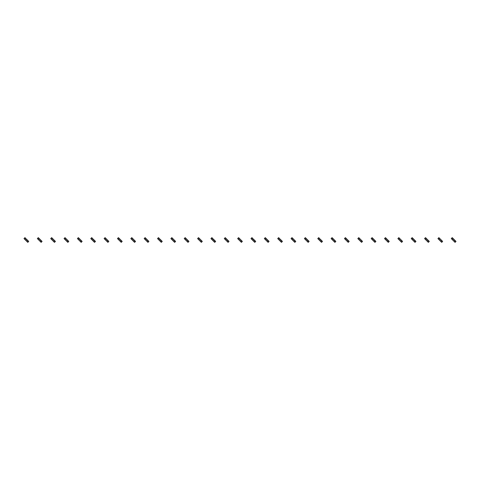 <?xml version="1.0" encoding="UTF-8"?>
<svg xmlns="http://www.w3.org/2000/svg" width="480" height="480" viewBox="0 0 480 480"><rect width="100%" height="100%" fill="white"/><g stroke="black" fill="none" stroke-linecap="round" stroke-linejoin="round"><path stroke-width="0.72" d="M25.608 238.302L24.66 239.244L24 238.584L24.942 237.642L25.608 238.302L26.358 239.388L25.416 240L27.774 242.358L28.722 241.416L28.062 240.756L27.114 241.698M24.66 239.244L25.416 240M26.358 239.058L27.306 240L26.358 240.942M27.306 240L28.062 240.756M38.958 238.302L38.016 239.244L37.35 238.584L38.298 237.642L39.714 239.058L38.766 240L41.13 242.358L42.072 241.416L41.412 240.756L40.47 241.698M38.016 239.244L38.766 240M39.714 239.058L40.656 240L39.714 240.942M40.656 240L41.412 240.756M52.308 238.302L51.366 239.244L50.706 238.584L51.648 237.642L53.064 239.058L52.122 240L54.48 242.358L55.428 241.416L54.762 240.756L53.82 241.698M51.366 239.244L52.122 240M53.064 239.058L54.012 240L53.064 240.942M54.012 240L54.762 240.756M65.664 238.302L64.716 239.244L64.056 238.584L65.004 237.642L66.42 239.058L65.472 240L67.836 242.358L68.778 241.416L68.118 240.756L67.176 241.698M64.716 239.244L65.472 240M66.42 239.058L67.362 240L66.42 240.942M67.362 240L68.118 240.756M79.014 238.302L78.072 239.244L77.412 238.584L78.354 237.642L79.77 239.058L78.828 240L81.186 242.358L82.128 241.416L81.468 240.756L80.526 241.698M78.072 239.244L78.828 240M79.77 239.058L80.712 240L79.77 240.942M80.712 240L81.468 240.756M92.37 238.302L91.422 239.244L90.762 238.584L91.704 237.642L92.37 238.302L93.12 239.388L92.178 240L94.542 242.358L95.484 241.416L94.824 240.756L93.876 241.698M91.422 239.244L92.178 240M93.12 239.058L94.068 240L93.12 240.942M94.068 240L94.824 240.756M105.72 238.302L104.778 239.244L104.112 238.584L105.06 237.642L106.476 239.058L105.534 240L107.892 242.358L108.834 241.416L108.174 240.756L107.232 241.698M104.778 239.244L105.534 240M106.476 239.058L107.418 240L106.476 240.942M107.418 240L108.174 240.756M119.07 238.302L118.128 239.244L117.468 238.584L118.41 237.642L119.826 239.058L118.884 240L121.242 242.358L122.19 241.416L121.53 240.756L120.582 241.698M118.128 239.244L118.884 240M119.826 239.058L120.774 240L119.826 240.942M120.774 240L121.53 240.756M132.426 238.302L131.478 239.244L130.818 238.584L131.766 237.642L133.182 239.058L132.234 240L134.598 242.358L135.54 241.416L134.88 240.756L133.938 241.698M131.478 239.244L132.234 240M133.182 239.058L134.124 240L133.182 240.942M134.124 240L134.88 240.756M145.776 238.302L144.834 239.244L144.174 238.584L145.116 237.642L146.532 239.058L145.59 240L147.948 242.358L148.896 241.416L148.23 240.756L147.288 241.698M144.834 239.244L145.59 240M146.532 239.058L147.474 240L146.532 240.942M147.474 240L148.23 240.756M159.132 238.302L158.184 239.244L157.524 238.584L158.466 237.642L159.132 238.302L159.888 239.388L158.94 240L161.304 242.358L162.246 241.416L161.586 240.756L160.638 241.698M158.184 239.244L158.94 240M159.888 239.058L160.83 240L159.888 240.942M160.83 240L161.586 240.756M172.482 238.302L171.54 239.244L170.88 238.584L171.822 237.642L173.238 239.058L172.296 240L174.654 242.358L175.596 241.416L174.936 240.756L173.994 241.698M171.54 239.244L172.296 240M173.238 239.058L174.18 240L173.238 240.942M174.18 240L174.936 240.756M185.832 238.302L184.89 239.244L184.23 238.584L185.172 237.642L186.588 239.058L185.646 240L188.004 242.358L188.952 241.416L188.292 240.756L187.344 241.698M184.89 239.244L185.646 240M186.588 239.058L187.536 240L186.588 240.942M187.536 240L188.292 240.756M199.188 238.302L198.246 239.244L197.58 238.584L198.528 237.642L199.944 239.058L198.996 240L201.36 242.358L202.302 241.416L201.642 240.756L200.7 241.698M198.246 239.244L198.996 240M199.944 239.058L200.886 240L199.944 240.942M200.886 240L201.642 240.756M212.538 238.302L211.596 239.244L210.936 238.584L211.878 237.642L212.538 238.302L213.294 239.388L212.352 240L214.71 242.358L215.658 241.416L214.992 240.756L214.05 241.698M211.596 239.244L212.352 240M213.294 239.058L214.242 240L213.294 240.942M214.242 240L214.992 240.756M225.894 238.302L224.946 239.244L224.286 238.584L225.234 237.642L226.65 239.058L225.702 240L228.066 242.358L229.008 241.416L228.348 240.756L227.4 241.698M224.946 239.244L225.702 240M226.65 239.058L227.592 240L226.65 240.942M227.592 240L228.348 240.756M239.244 238.302L238.302 239.244L237.642 238.584L238.584 237.642L240 239.058L239.058 240L241.416 242.358L242.358 241.416L241.698 240.756L240.756 241.698M238.302 239.244L239.058 240M240 239.058L240.942 240L240 240.942M240.942 240L241.698 240.756M252.6 238.302L251.652 239.244L250.992 238.584L251.934 237.642L252.6 238.302L253.35 239.388L252.408 240L254.766 242.358L255.714 241.416L255.054 240.756L254.106 241.698M251.652 239.244L252.408 240M253.35 239.058L254.298 240L253.35 240.942M254.298 240L255.054 240.756M265.95 238.302L265.008 239.244L264.342 238.584L265.29 237.642L266.706 239.058L265.758 240L268.122 242.358L269.064 241.416L268.404 240.756L267.462 241.698M265.008 239.244L265.758 240M266.706 239.058L267.648 240L266.706 240.942M267.648 240L268.404 240.756M279.3 238.302L278.358 239.244L277.698 238.584L278.64 237.642L279.3 238.302L280.056 239.388L279.114 240L281.472 242.358L282.42 241.416L281.754 240.756L280.812 241.698M278.358 239.244L279.114 240M280.056 239.058L281.004 240L280.056 240.942M281.004 240L281.754 240.756M292.656 238.302L291.708 239.244L291.048 238.584L291.996 237.642L293.412 239.058L292.464 240L294.828 242.358L295.77 241.416L295.11 240.756L294.168 241.698M291.708 239.244L292.464 240M293.412 239.058L294.354 240L293.412 240.942M294.354 240L295.11 240.756M306.006 238.302L305.064 239.244L304.404 238.584L305.346 237.642L306.762 239.058L305.82 240L308.178 242.358L309.12 241.416L308.46 240.756L307.518 241.698M305.064 239.244L305.82 240M306.762 239.058L307.704 240L306.762 240.942M307.704 240L308.46 240.756M319.362 238.302L318.414 239.244L317.754 238.584L318.696 237.642L319.362 238.302L320.112 239.388L319.17 240L320.868 241.698L321.534 242.358L322.476 241.416L321.816 240.756L320.868 241.698M318.414 239.244L319.17 240M320.112 239.058L321.06 240L320.112 240.942M321.06 240L321.816 240.756M332.712 238.302L331.77 239.244L331.104 238.584L332.052 237.642L333.468 239.058L332.526 240L334.884 242.358L335.826 241.416L335.166 240.756L334.224 241.698M331.77 239.244L332.526 240M333.468 239.058L334.41 240L333.468 240.942M334.41 240L335.166 240.756M346.062 238.302L345.12 239.244L344.46 238.584L345.402 237.642L346.818 239.058L345.876 240L348.234 242.358L349.182 241.416L348.522 240.756L347.574 241.698M345.12 239.244L345.876 240M346.818 239.058L347.766 240L346.818 240.942M347.766 240L348.522 240.756M359.418 238.302L358.47 239.244L357.81 238.584L358.758 237.642L360.174 239.058L359.226 240L361.59 242.358L362.532 241.416L361.872 240.756L360.93 241.698M358.47 239.244L359.226 240M360.174 239.058L361.116 240L360.174 240.942M361.116 240L361.872 240.756M372.768 238.302L371.826 239.244L371.166 238.584L372.108 237.642L373.524 239.058L372.582 240L374.94 242.358L375.888 241.416L375.222 240.756L374.28 241.698M371.826 239.244L372.582 240M373.524 239.058L374.466 240L373.524 240.942M374.466 240L375.222 240.756M386.124 238.302L385.176 239.244L384.516 238.584L385.458 237.642L386.88 239.058L385.932 240L387.63 241.698L388.296 242.358L389.238 241.416L388.578 240.756L387.63 241.698M385.176 239.244L385.932 240M386.88 239.058L387.822 240L386.88 240.942M387.822 240L388.578 240.756M399.474 238.302L398.532 239.244L397.872 238.584L398.814 237.642L400.23 239.058L399.288 240L401.646 242.358L402.588 241.416L401.928 240.756L400.986 241.698M398.532 239.244L399.288 240M400.23 239.058L401.172 240L400.23 240.942M401.172 240L401.928 240.756M412.824 238.302L411.882 239.244L411.222 238.584L412.164 237.642L413.58 239.058L412.638 240L414.996 242.358L415.944 241.416L415.284 240.756L414.336 241.698M411.882 239.244L412.638 240M413.58 239.058L414.528 240L413.58 240.942M414.528 240L415.284 240.756M426.18 238.302L425.238 239.244L424.572 238.584L425.52 237.642L426.936 239.058L425.988 240L428.352 242.358L429.294 241.416L428.634 240.756L427.692 241.698M425.238 239.244L425.988 240M426.936 239.058L427.878 240L426.936 240.942M427.878 240L428.634 240.756M439.53 238.302L438.588 239.244L437.928 238.584L438.87 237.642L440.286 239.058L439.344 240L441.702 242.358L442.65 241.416L441.984 240.756L441.042 241.698M438.588 239.244L439.344 240M440.286 239.058L441.234 240L440.286 240.942M441.234 240L441.984 240.756M452.886 238.302L451.938 239.244L451.278 238.584L452.226 237.642L453.642 239.058L452.694 240L455.058 242.358L456 241.416L455.34 240.756L454.392 241.698M451.938 239.244L452.694 240M453.642 239.058L454.584 240L453.642 240.942M454.584 240L455.34 240.756"/></g></svg>

